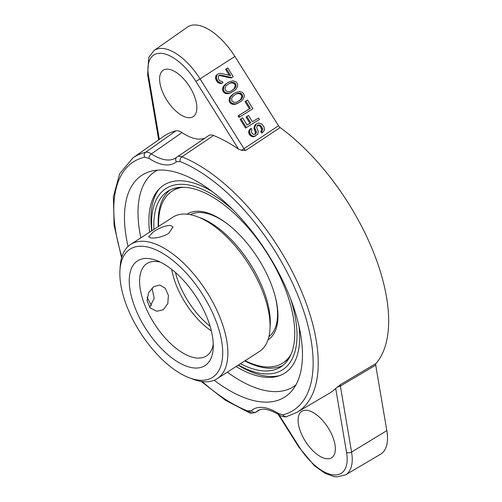 <?xml version="1.0" encoding="UTF-8"?>
<svg xmlns="http://www.w3.org/2000/svg" width="502" height="502" viewBox="0 0 502 502"><rect width="100%" height="100%" fill="white"/><g stroke="black" fill="none" stroke-linecap="round" stroke-linejoin="round"><path stroke-width="0.75" d="M211.373 330.969A54.963 26.311 57.2 0 1 171.734 269.411M198.415 380.114A76.216 36.483 57.2 0 1 189.135 377.742A76.216 36.483 57.2 0 1 119.953 270.302A76.216 36.483 57.2 0 1 197.637 287.157A76.216 36.483 57.2 0 1 198.415 380.114M193.458 367.897A62.292 29.819 -122.8 0 0 213.212 348.357A62.292 29.819 -122.8 0 0 156.668 260.544A62.292 29.819 -122.8 0 0 133.532 303.603A62.292 29.819 -122.8 0 0 193.458 367.897M119.953 270.302L120.191 266.493A79.881 38.24 57.2 0 1 130.727 244.348A79.881 38.24 57.2 0 1 206.121 290.809A79.881 38.24 57.2 0 1 217.222 378.671A79.881 38.24 57.2 0 1 202.431 381.589A79.881 38.24 57.2 0 1 192.699 379.098L189.135 377.742M130.727 244.348L172.92 217.178A79.881 38.24 57.2 0 1 187.717 214.26A79.881 38.24 57.2 0 1 197.443 216.751A79.881 38.24 57.2 0 1 269.957 329.356A79.881 38.24 57.2 0 1 259.421 351.5L217.222 378.671M170.404 225.411L172.983 226.96L168.616 233.524C162.121 236.957 156.222 238.431 150.926 237.948L148.548 236.888L153.499 231.755C159.73 227.682 165.365 225.561 170.404 225.411M149.665 307.331L154.196 298.276L152.031 288.029M163.25 309.753L156.731 311.246L150.154 307.889L147.03 300.736L148.63 292.622L153.85 286.611L159.793 285.048L165.321 288.28L168.39 295.427L167.812 303.66L163.25 309.753M160.408 262.176A54.963 26.311 -122.8 0 0 146.923 263.556A54.963 26.311 -122.8 0 0 149.395 315.143A54.963 26.311 -122.8 0 0 196.257 357.989A54.963 26.311 -122.8 0 0 206.435 355.981A54.963 26.311 -122.8 0 0 213.275 344.278M197.443 216.751L201.007 218.106A76.216 36.483 57.2 0 1 270.189 325.547L269.957 329.356M159.586 188.52A112.58 53.89 -122.8 0 0 158.833 189.486A112.58 53.89 -122.8 0 0 151.686 230.851M238.18 365.18A112.58 53.89 -122.8 0 0 278.798 375.785A112.58 53.89 -122.8 0 0 279.99 375.502M233.788 210.62A107.779 51.593 -122.8 0 0 151.918 230.7M238.412 365.029A107.779 51.593 -122.8 0 0 290.576 298.803M240.458 363.712A104.435 49.993 -122.8 0 0 261.486 370.727A104.435 49.993 -122.8 0 0 280.825 366.918A104.435 49.993 -122.8 0 0 266.317 252.048A104.435 49.993 -122.8 0 0 167.743 191.306A104.435 49.993 -122.8 0 0 153.963 229.383M244.788 360.925A104.435 49.993 -122.8 0 0 265.815 367.941A104.435 49.993 -122.8 0 0 282.915 365.406M169.983 190.032A104.435 49.993 -122.8 0 0 158.293 226.597M183.462 187.24A102.232 48.939 -122.8 0 0 172.18 191.067L173.265 190.371A102.232 48.939 57.2 0 1 180.262 187.315M289.641 357.173A102.232 48.939 57.2 0 1 283.963 362.281L282.883 362.977A102.232 48.939 -122.8 0 0 291.028 354.293M267.999 339.816A74.754 35.786 -122.8 0 0 268.539 339.515M187.61 213.833A74.754 35.786 -122.8 0 0 187.108 214.197M190.409 214.687A72.552 34.732 57.2 0 1 229.37 225.436M275.259 296.695A72.552 34.732 57.2 0 1 268.921 336.61M175.449 272.492A54.963 26.311 -122.8 0 0 210.106 326.313M267.974 339.892A74.754 35.786 -122.8 0 0 267.999 339.873A74.754 35.786 -122.8 0 0 257.614 257.651A74.754 35.786 -122.8 0 0 187.058 214.172A74.754 35.786 -122.8 0 0 187.033 214.191M245.101 360.718A102.232 48.939 -122.8 0 0 263.952 366.711A102.232 48.939 -122.8 0 0 282.883 362.977M172.18 191.067A102.232 48.939 -122.8 0 0 158.607 226.396M154.083 50.482L187.371 27.121A49.347 23.619 57.2 0 1 234.886 56.462L200.041 78.858A47.728 22.847 -122.8 0 0 154.083 50.482L148.743 57.385L147.644 74.754L158.682 139.826M241.468 150.267L238.506 149.088L195.912 81.424L200.041 78.858L243.991 148.68L241.468 150.267L245.616 150.475A3.658 1.864 58 0 1 243.991 148.68L278.522 125.776L234.886 56.462M278.522 125.776A3.665 1.751 -122.8 0 0 280.135 127.571A154.635 74.02 57.2 0 1 372.923 250.805A154.635 74.02 57.2 0 1 375.96 363.548A3.665 1.751 -122.8 0 0 375.709 365.123L386.822 430.634L351.576 452.051L340.381 386.063A3.658 1.807 55.1 0 1 340.638 384.482L375.96 363.548M278.968 414.734L299.186 446.843L298.79 447.056L314.296 465.661L325.064 473.317L333.83 476.536L337.011 476.9L345.508 474.898L380.547 454.254A49.347 23.619 -122.8 0 0 386.822 430.634M188.074 117.669A27.623 13.221 -122.8 0 0 193.295 116.596A27.623 13.221 -122.8 0 0 189.354 86.281A27.623 13.221 -122.8 0 0 163.388 70.154A27.623 13.221 -122.8 0 0 164.468 96.026A27.623 13.221 -122.8 0 0 188.074 117.669M202.199 381.558A147.745 70.726 -122.8 0 0 247.718 410.943L251.427 410.667A55.709 26.669 57.2 0 1 278.66 413.661L282.952 414.815A147.745 70.726 -122.8 0 0 298.106 295.979A147.745 70.726 -122.8 0 0 180.124 161.575L176.39 161.795A55.709 26.669 57.2 0 1 148.987 158.394A3.665 2.19 -56.7 0 1 151.378 153.888A14.658 7.053 -123.4 0 0 145.58 152.301A28314.645 6045.178 151.8 0 1 175.989 130.827A152.897 73.192 -122.8 0 0 163.614 136.362L132.961 157.873L119.702 173.667L113.389 196.69L114.098 225.316L121.597 257.79M175.989 130.827C177.677 130.451 179.678 131.041 181.988 132.578A51.298 24.56 -122.8 0 0 205.186 137.975M208.386 135.854C209.635 134.749 211.348 134.624 213.532 135.484A28314.651 13091.03 161.2 0 1 181.906 156.806A14.658 6.909 -123.1 0 0 177.262 156.844A14.658 6.909 -123.1 0 0 176.974 157.063A3.665 3.213 -130.2 0 0 176.729 157.251L175.926 157.854A52.045 24.912 57.2 0 1 151.378 153.888A36170.524 10190.907 154.5 0 1 181.988 132.578M238.506 149.088A152.897 73.192 -122.8 0 0 213.532 135.484M245.616 150.475L280.135 127.571M278.66 413.661A3.665 2.215 122.8 0 0 279.382 414.997C279.702 415.838 286.146 417.57 286.554 416.622L296.87 412.418L329.136 393.417A152.897 73.192 -122.8 0 0 335.7 388.435L340.638 384.482M214.197 380.246A131.919 63.145 -122.8 0 0 292.038 390.612A131.919 63.145 -122.8 0 0 289.039 294.919A131.919 63.145 -122.8 0 0 150.813 171.295A131.919 63.145 -122.8 0 0 128.041 246.451M147.136 297.341A131.919 63.145 -122.8 0 0 151.472 305.442M295.873 384.952A127.885 61.219 57.2 0 1 227.337 372.158M140.842 237.829A127.885 61.219 57.2 0 1 157.553 170.147M212.264 191.557A111.758 53.501 -122.8 0 0 184.472 181.071A111.758 53.501 -122.8 0 0 155.996 192.856A111.758 53.501 -122.8 0 0 149.583 232.206M236.078 366.529A111.758 53.501 -122.8 0 0 274.563 376.971A111.758 53.501 -122.8 0 0 299.023 326.287M326.57 458.734A27.623 13.221 -122.8 0 0 331.784 457.655A27.623 13.221 -122.8 0 0 327.844 427.346A27.623 13.221 -122.8 0 0 301.884 411.213A27.623 13.221 -122.8 0 0 302.957 437.091A27.623 13.221 -122.8 0 0 326.57 458.734M337.532 386.854A3.665 2.146 -9.6 0 0 340.381 386.063L375.709 365.123M255.656 412.33A14.658 7.122 -122.5 0 0 255.687 412.311L259.697 409.858M247.718 410.943A3.665 2.692 111.1 0 0 249.105 412.619C249.795 413.491 251.991 413.384 255.694 412.305A14.658 7.122 -122.5 0 0 256.171 411.96A52.045 24.912 57.2 0 1 257.802 410.749C262.239 407.706 269.43 409.117 279.382 414.997M231.284 90.918L234.101 88.829L235.287 85.742L234.817 84.355L232.79 82.93L230.525 82.993L228.912 83.702M237.848 101.611L240.665 99.521L241.845 96.434L241.38 95.047L239.354 93.623L237.088 93.686L235.469 94.395M223.02 82.667L220.905 83.608L218.044 82.704L216.726 81.173L215.509 78.569L215.985 75.589L218.357 73.813L220.754 73.33L230.6 75.595L226.427 68.793L227.814 67.927L233.185 76.674L231.792 77.54L220.667 75.062L219.255 75.269L218.163 76.624L218.521 79.084L220.14 81.098L222.279 81.45L223.02 82.667L221.758 83.112L220.052 82.836L217.579 80.678L216.362 78.08L216.839 75.093L218.357 73.813M229.257 75.287L225.574 69.282L227.814 67.927M231.792 77.54L230.939 78.036L219.813 75.557L218.64 75.727M231.955 92.217L228.579 93.61L225.887 93.604L224.306 92.908L223.139 91.621L222.518 89.996L222.995 87.009L225.737 83.96L229.094 81.908L233.028 80.803L235.89 81.707L237.063 82.993L237.678 84.625L237.59 86.357L236.386 88.785L234.459 90.655L230.418 92.839L228.021 93.322L225.16 92.418L223.986 91.132L223.371 89.5L223.848 86.513L226.59 83.464L229.094 81.908M238.519 102.91L235.143 104.303L232.451 104.297L230.87 103.6L229.696 102.32L229.081 100.689L229.558 97.702L232.3 94.652L235.651 92.6L239.586 91.496L242.447 92.399L243.621 93.686L244.236 95.317L244.148 97.055L242.949 99.478L241.023 101.354L236.982 103.531L234.585 104.014L231.723 103.111L230.55 101.824L229.935 100.193L230.412 97.212L233.148 94.163L235.651 92.6M239.793 116.891L238.939 117.386L238.048 115.931L249.45 108.827L244.976 101.536L247.499 100.005L252.87 108.758L239.793 116.891L238.902 115.435L250.303 108.338L245.829 101.046L247.499 100.005M247.116 125.061L249.896 123.335L246.018 117.016L248.54 115.479L252.412 121.798L258.536 117.989L259.427 119.451L246.356 127.59L240.991 118.836L242.654 117.801L247.128 125.092L250.749 122.839L246.871 116.52L248.54 115.479M252.399 121.773L258.536 117.989M246.356 127.59L245.503 128.079L240.138 119.332L242.654 117.801M254.84 134.323L255.562 132.566L254.031 128.819L253.987 127.502L255.317 124.659L257.564 123.297L258.969 123.09L261.837 124L264.052 126.981L264.428 130.106L262.521 132.635L261.63 131.179L262.703 129.171L262.383 128.023L260.312 125.28L258.179 124.929L257.344 125.45L256.698 127.533L258.229 131.279L257.752 134.26L254.42 136.337L252.707 136.061L250.68 134.636L249.469 132.032L249.707 130.539L251.056 128.355L251.954 129.817L251.289 131.235L251.452 132.139L252.349 133.595L254.081 134.536L256.302 133.149L256.246 131.173L254.878 128.324L254.84 127.006L256.171 124.163L257.564 123.297M262.521 132.635L261.667 133.13L260.776 131.675L261.849 129.66L260.337 126.573L259.459 125.77L257.388 125.418M255.681 135.891L253.566 136.833L251.853 136.557L249.827 135.126L249.08 133.915L248.615 132.528L248.854 131.035L249.519 129.61L251.056 128.355M215.509 78.569L216.362 78.08M215.471 77.252L216.324 76.756M215.985 75.589L216.839 75.093M216.952 74.654L217.805 74.158M225.574 69.282L226.427 68.793M219.813 75.557L220.667 75.062M220.905 83.608L221.758 83.112M219.198 83.326L220.052 82.836M218.044 82.704L218.897 82.209M216.726 81.173L217.579 80.678M216.13 80.201L216.983 79.705M225.379 90.266L227.406 91.69L229.671 91.621L231.491 90.831L234.955 88.333L236.028 86.325L235.67 83.859L233.643 82.435L231.378 82.504L229.558 83.294L226.095 85.792L225.022 87.8L225.379 90.266M231.943 100.958L233.97 102.383L236.235 102.32L240 100.312L241.518 99.026L242.591 97.018L242.234 94.552L240.207 93.127L237.942 93.196L236.122 93.993L232.652 96.484L231.585 98.492L231.943 100.958M222.518 89.996L223.371 89.5M222.606 88.258L223.459 87.762M222.995 87.009L223.848 86.513M223.81 85.829L224.664 85.34M224.494 85.07L225.348 84.574M225.737 83.96L226.59 83.464M229.565 93.334L230.418 92.839M228.579 93.61L229.433 93.115M227.168 93.818L228.021 93.322M225.887 93.604L226.741 93.115M224.306 92.908L225.16 92.418M223.139 91.621L223.986 91.132M232.583 90.109L233.436 89.613M234.101 88.829L234.955 88.333M235.174 86.815L236.028 86.325M235.287 85.742L236.135 85.246M234.817 84.355L235.67 83.859M233.794 83.313L234.647 82.817M232.79 82.93L233.643 82.435M230.525 82.993L231.378 82.504M229.081 100.689L229.935 100.193M229.169 98.95L230.023 98.461M229.558 97.702L230.412 97.212M230.368 96.522L231.221 96.033M231.058 95.763L231.911 95.267M232.3 94.652L233.148 94.163M236.128 104.027L236.982 103.531M235.143 104.303L235.996 103.807M233.731 104.51L234.585 104.014M232.451 104.297L233.304 103.807M230.87 103.6L231.723 103.111M229.696 102.32L230.55 101.824M239.147 100.802L240 100.312M240.665 99.521L241.518 99.026M241.738 97.507L242.591 97.018M241.845 96.434L242.698 95.938M241.38 95.047L242.234 94.552M240.358 94.006L241.205 93.51M239.354 93.623L240.207 93.127M237.088 93.686L237.942 93.196M238.048 115.931L238.902 115.435M249.45 108.827L250.303 108.338M244.976 101.536L245.829 101.046M249.896 123.335L250.749 122.839M246.018 117.016L246.871 116.52M240.138 119.332L240.991 118.836M254.978 134.285L255.618 133.915M255.449 133.645L256.302 133.149M255.562 132.566L256.415 132.076M255.392 131.668L256.246 131.173M254.495 130.206L255.349 129.717M254.031 128.819L254.878 128.324M253.987 127.502L254.84 127.006M254.501 125.839L255.355 125.343M255.317 124.659L256.171 124.163M260.776 131.675L261.63 131.179M261.46 130.909L262.314 130.42M261.849 129.66L262.703 129.171M261.529 128.518L262.383 128.023M260.337 126.573L261.191 126.077M259.459 125.77L260.312 125.28M258.455 125.387L259.308 124.898M253.566 136.833L254.42 136.337M251.853 136.557L252.707 136.061M250.705 135.929L251.558 135.433M249.827 135.126L250.68 134.636M249.08 133.915L249.933 133.419M248.615 132.528L249.469 132.032M248.854 131.035L249.707 130.539M249.519 129.61L250.372 129.121M195.912 81.424A44.063 21.097 -122.8 0 0 161.977 53.388A44.063 21.097 -122.8 0 0 148.548 75.884L159.322 139.374M148.548 75.884A3.665 2.146 170.4 0 1 147.644 74.754M148.987 158.394L144.676 157.176A3.665 3.169 -103.1 0 1 145.58 152.301A151.409 72.476 -122.8 0 0 132.961 157.873M247.605 410.9A151.409 72.476 -122.8 0 0 251.182 412.355M296.87 412.418A151.409 72.476 -122.8 0 0 298.797 285.161A151.409 72.476 -122.8 0 0 181.906 156.806A3.665 2.673 -68.3 0 0 180.124 161.575M144.676 157.176A147.745 70.726 -122.8 0 0 121.879 256.829M176.39 161.795A3.665 3.213 -130.2 0 1 176.71 157.27M282.952 414.815A3.665 3.175 75.9 0 0 286.51 416.635M299.186 446.843A44.063 21.097 -122.8 0 0 333.121 474.879A44.063 21.097 -122.8 0 0 346.543 452.384L335.7 388.435M346.543 452.384A3.665 2.146 -9.6 0 0 351.576 452.051A47.728 22.847 -122.8 0 1 345.508 474.898M251.427 410.667A3.665 3.207 48.7 0 0 256.171 411.96M159.492 188.608L158.833 189.486M278.798 375.785L279.865 375.546M201.202 381.42L225.385 400.232L249.105 412.619M176.729 157.251L208.788 135.54M278.102 414.194L298.79 447.056"/></g></svg>
